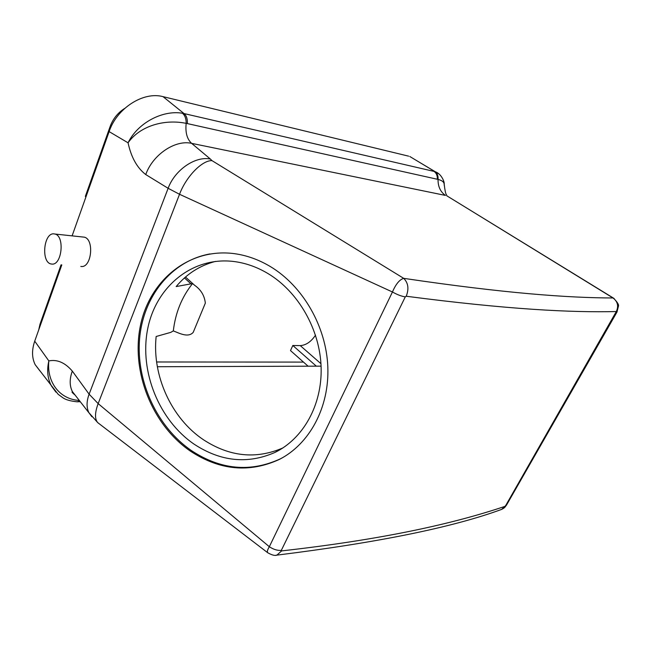 <?xml version="1.0" encoding="UTF-8"?>
<svg xmlns="http://www.w3.org/2000/svg" width="651" height="651" viewBox="0 0 651 651"><rect width="100%" height="100%" fill="white"/><g stroke="black" fill="none" stroke-linecap="round" stroke-linejoin="round"><path stroke-width="0.98" d="M53.537 233.823C43.584 233.4 41.103 262.036 50.9 263.94L52.096 264.111C61.935 265.038 64.848 236.329 55.123 234.051L53.537 233.823M80.814 266.454L81.521 266.511C91.62 267.463 94.411 239.47 84.402 237.176L82.425 236.964M185.502 277.025L194.543 285.219C200.923 289.662 204.52 295.619 205.342 303.106L193.209 332.376C188.115 338.015 179.505 333.263 173.321 330.903L170.774 332.368L156.15 336.494C151.96 375.611 171.416 418.333 203.429 439.734C229.534 456.75 256.022 459.484 282.892 447.937M215.44 261.409C199.759 265.551 186.674 273.933 176.169 286.57L192.582 283.551C181.849 296.954 175.428 312.732 173.321 330.903M321.081 366.155L157.355 366.733M308.118 366.204L290.501 350.588L292.82 345.494L300.257 345.624C306.051 345.217 311.137 341.726 315.515 335.151M194.543 285.219L192.582 283.551M316.337 366.171L292.82 345.494M38.71 329.935L40.004 324.19L61.056 264.835M85.94 196.919L85.346 196.382L110.165 126.416C113.038 118.718 117.904 112.696 124.78 108.359M91.856 416.721L88.878 412.661C86.396 407.502 86.477 401.333 89.114 394.18L72.302 371.086C65.043 362.623 57.223 359.23 48.841 360.914L34.723 341.165L61.804 264.9M79.3 400.463C59.371 399.275 46.595 381.885 48.841 360.914C46.685 370.362 47.572 378.736 51.502 386.051L55.953 392.138M39.947 370.932L35.195 364.698C31.842 357.936 31.687 350.092 34.723 341.165M438.953 173.955L414.858 159.536M506.812 504.582L505.664 505.599L616.318 311.544C571.334 312.651 507.568 309.453 406.216 296.238L405.28 296.88C401.431 296.278 397.151 294.643 392.447 291.99L179.53 194.283L168.129 188.294L145.751 174.566C137.084 167.868 131.185 157.29 128.06 142.813C137.597 122.99 162.555 109.824 182.394 113.233L184.038 113.567L163.019 96.641L408.657 156.167M182.394 113.233C184.941 115.251 186.202 118.628 186.178 123.356C164.817 118.938 140.128 125.61 128.06 142.813L109.124 131.608C116.789 108.326 143.244 91.238 163.019 96.641M72.131 235.808L109.124 131.608M79.756 401.049L77.127 401.805C70.601 401.114 65.938 399.828 63.147 397.94L58.151 394.303L35.195 364.698M80.114 401.504L77.599 401.805M268 552.951L267.626 552.666C266.967 551.674 267.537 549.696 269.335 546.718L392.447 291.982C395.8 284.145 399.551 279.596 403.693 278.343C504.403 293.259 568.03 297.881 613.006 297.971L450.622 198.132M99.237 423.793L97.65 422.54C94.655 418.91 94.826 412.596 98.155 403.612L89.114 394.18L168.129 188.294C174.818 169.838 195.528 155.752 210.428 159.08L191.63 143.358L445.463 195.422C440.418 191.882 437.952 186.552 438.042 179.448C438.335 175.892 437.317 173.296 434.982 171.661M444.202 185.258L444.169 184.127C443.949 181.922 441.907 180.36 438.042 179.448L437.334 179.261C437.513 175.689 436.414 173.068 434.046 171.408L184.038 113.567C186.479 115.585 187.586 118.921 187.366 123.592L437.334 179.261M616.318 311.544C618.784 306.051 617.677 301.527 613.006 297.971L614.17 298.54M616.228 312.309L617.091 311.862M145.751 174.566C152.79 154.572 175.306 139.517 191.63 143.358C187.032 139.119 185.209 132.454 186.178 123.356L187.366 123.592M76.126 396.394L72.383 391.576C69.494 385.831 69.462 378.996 72.302 371.086M505.664 505.599L501.636 509.399L500.448 509.806M406.216 296.238C409.113 288.889 408.267 282.925 403.693 278.343L211.957 160.61L210.428 159.08M275.959 555.238L276.895 555.132L281.614 550.909L281.305 550.396C277.424 550.665 273.436 549.444 269.335 546.718L98.155 403.612L179.53 194.283C186.17 176.559 202.079 160.268 211.957 160.61M190.279 451.045C219.696 470.413 249.439 473.187 279.491 459.362C309.477 444.006 329.414 407.51 327.827 366.928C326.232 326.379 302.853 285.968 270.206 266.471C258.626 259.594 246.639 255.314 234.254 253.638C188.847 247.632 149.16 280.687 140.258 326.411C131.12 372.128 152.228 424.883 190.279 451.045M303.48 362.094L156.614 361.98M209.964 253.931C171.042 260.945 142.878 297.035 139.542 339.374C136.189 381.771 157.119 426.95 191.337 450.533C220.713 469.859 250.415 472.618 280.435 458.817L283.478 457.165M268.025 273.575C256.681 266.804 244.931 262.744 232.781 261.376C191.296 256.844 155.377 287.596 147.517 329.731C139.452 371.851 159.088 420.22 194.096 444.161C220.665 461.583 247.575 464.358 274.844 452.486C303.146 438.823 322.229 405.125 321.122 367.367C320.007 329.642 298.427 291.819 268.025 273.575M300.257 345.624L320.951 363.697M184.469 277.928L190.605 283.502M40.533 324.792L40.004 324.19M110.971 127.075L110.165 126.416M405.28 296.88L281.305 550.396M504.891 506.397C454.162 523.404 384.863 539.264 281.614 550.909M84.402 237.176L55.123 234.051M276.895 555.132C377.735 542.625 452.648 527.383 501.636 509.399C505.339 507.511 504.981 506.917 506.551 505.03L616.953 312.106L618.442 306.214C619.068 304.806 617.36 302.072 613.307 297.995L446.781 195.788C446.789 193.827 445.707 197.188 444.177 184.127C444.723 182.41 441.638 173.768 435.031 171.669L409.796 156.492M80.293 401.732L79.08 401.773M72.603 391.975L72.513 391.943C71.374 391.666 72.245 392.716 75.109 395.092M88.984 412.872L72.383 391.576M97.65 422.54L88.878 412.661M97.748 422.645L267.626 552.666C271.817 555.083 274.909 555.905 276.903 555.132M280.435 458.817L279.491 459.362M282.534 448.165L274.844 452.486"/></g></svg>
